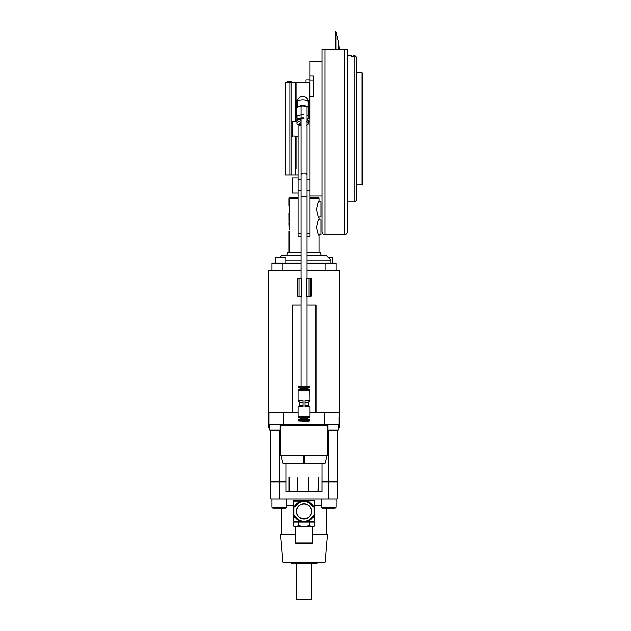<?xml version="1.0" encoding="UTF-8"?>
<svg xmlns="http://www.w3.org/2000/svg" width="631" height="631" viewBox="0 0 631 631"><rect width="100%" height="100%" fill="white"/><g stroke="black" fill="none" stroke-linecap="round" stroke-linejoin="round"><path stroke-width="0.95" d="M307.013 270.675L339.896 270.675L339.896 412.666L310.002 412.666M298.045 412.666L268.151 412.666L268.151 270.675L301.034 270.675M337.277 430.594L337.277 481.414L328.309 481.414L337.277 481.414L337.277 481.934L328.309 481.934L337.277 481.934L337.277 499.121L279.738 499.121L279.738 481.934L286.088 481.934L279.738 481.934L279.738 481.414L286.088 481.414L270.77 481.414L270.77 430.594M328.309 499.121L328.309 481.414L321.96 481.414L328.309 481.414L328.309 430.374M328.309 481.934L321.96 481.934L328.309 481.934M279.738 499.121L270.77 499.121L270.77 481.934L279.738 481.934L270.77 481.934L270.77 481.414L279.738 481.414L279.738 430.374M304.481 463.477L283.059 463.477L280.858 455.259L304.528 455.259L304.481 463.477L324.989 463.477L327.189 455.259L327.189 425.365A0.749 0.749 0 0 1 327.939 424.616L327.939 430.003L338.397 430.003L337.798 430.594L328.53 430.594L327.939 430.003M304.473 463.477L304.521 455.259L327.189 455.259M280.858 455.259L280.858 425.365A0.749 0.749 0 0 0 280.109 424.616L280.109 430.003L269.65 430.003L270.249 430.594L279.509 430.594L280.109 430.003M324.689 412.666L324.689 424.616L268.901 424.616L268.901 412.666M283.351 424.616L283.351 412.666M324.689 424.616L339.147 424.616L339.147 417.517M303.566 463.477L303.519 455.259L303.566 463.477M289.148 205.951L289.534 208.695M289.479 207.97L289.337 206.913M289.313 206.763L289.156 205.982M318.97 252.447L318.97 235.56C318.205 235.079 317.385 232.334 316.502 227.334C317.385 222.333 318.205 219.596 318.97 219.115L318.97 217.624C318.205 217.143 317.385 214.398 316.502 209.405C317.385 204.397 318.205 201.66 318.97 201.179L318.97 198.197L310.002 198.197M307.013 236.302L310.002 236.302L310.002 190.333L307.013 190.333M298.045 125.017L298.045 236.302L301.034 236.302M298.045 198.197L289.077 198.197L289.077 205.667M289.542 209.942L289.313 212.055M289.148 223.879L289.077 213.136M289.077 223.603L289.313 229.992M289.077 252.447L289.077 231.072M310.002 197.448L318.221 197.448L318.97 198.197M318.97 201.179L318.623 201.825M318.97 219.115L318.623 219.762M289.542 227.878L289.534 226.624M289.479 225.906L289.337 224.849M289.313 224.699L289.156 223.918M289.313 229.968L289.479 228.777M318.631 234.921L318.97 235.56M318.631 216.993L318.97 217.624M289.077 198.197L289.826 197.448L298.045 197.448M289.313 212.032L289.479 210.841M321.96 463.477L321.96 491.872L321.944 476.926L321.928 491.872L318.111 491.872L318.111 476.926L317.921 491.872L308.898 491.872L308.898 476.926L308.606 491.872L297.824 491.872L297.824 476.926L297.54 491.872L289.116 491.872L289.116 476.926L289.116 491.872L286.088 491.872L286.088 463.477M308.646 488.134L308.646 483.654M307.013 260.217L330.928 260.217L330.928 263.206M307.013 255.736L326.44 255.736L330.928 260.217M280.109 257.227L281.607 255.736L301.034 255.736M286.001 260.217L301.034 260.217M271.89 270.675L271.89 263.206L301.034 263.206M307.013 263.206L336.157 263.206L336.157 270.675M325.872 270.675L325.872 263.206M282.175 263.206L282.175 270.675M307.013 252.447L320.225 252.495L307.013 252.495M301.034 252.495L287.823 252.495L286.774 255.736M301.034 252.447L288.241 252.447M335.258 508.089L322.11 508.089L321.211 507.19L336.157 507.19L335.258 508.089M314.932 505.289L321.211 505.289L321.211 499.121L321.211 507.19M336.157 499.121L336.157 507.19M285.938 508.089L272.789 508.089L271.89 507.19L286.837 507.19L285.938 508.089M271.89 499.121L271.89 507.19M286.837 499.121L286.837 507.19M332.505 263.206L332.505 257.827L331.906 257.227L327.939 257.227M328.53 257.827L332.505 257.827M275.542 263.206L275.542 257.827L276.141 257.227L285.409 257.227L286.001 257.827L286.001 263.206M275.542 257.827L286.001 257.827M269.65 424.616L269.65 430.003M338.397 424.616L338.397 430.003M308.583 121.302L310.002 121.302L310.002 190.333M310.002 118.234L308.362 118.234M268.151 362.281L268.151 427.573L269.65 427.573M339.896 362.281L339.896 427.573L338.397 427.573M339.896 307.273L339.896 343.493M268.151 307.273L268.151 343.493M295.418 534.433L280.558 534.433L282.909 562.126L325.139 562.126L327.481 534.433L312.629 534.433M286.837 505.289L293.115 505.289M296.578 563.578L296.578 599.45L311.469 599.45L311.469 563.578M316.912 562.126L316.912 563.578L291.136 563.578L291.136 562.126M287.286 82.361L287.286 81.304L291.017 81.304L291.017 82.361L285.338 82.361L285.338 175.024L289.826 175.024L289.826 82.361L289.826 175.024L291.017 175.024L291.017 82.361L291.017 175.024L298.045 175.024M295.505 136.17L295.505 175.024L295.505 136.17M291.017 82.361L295.505 82.361L295.505 121.223L295.505 82.361L296.026 82.361L296.026 121.223L296.026 120.024L297.698 120.024M296.026 168.824L296.026 136.17L296.026 168.824M296.775 106.087L296.026 106.087L296.026 82.361L309.482 82.361L309.482 118.234M289.826 148.34L289.826 149.263M310.002 82.361L309.482 82.361L309.482 106.087L308.733 106.087M362.06 72.652L362.849 74.024L362.849 183.369L362.06 184.741L362.06 72.652L356.357 72.652M347.365 128.692L347.365 231.822C347.192 233.636 346.19 234.629 344.376 234.811L344.376 49.486L347.365 49.486L347.365 128.692M344.376 234.811L324.949 234.811L324.949 49.486L321.96 49.486L347.365 49.486M324.949 234.811C323.135 234.629 322.133 233.636 321.96 231.822L321.96 49.486M313.441 96.646L313.441 76.035L310.002 76.035L310.002 96.646L313.441 96.646L313.441 95.352M310.002 96.646L310.002 128.692M321.96 61.444L310.002 61.444L310.002 76.035M335.574 49.486L335.574 31.55L336.055 31.826L336.055 49.486M338.823 49.486L338.823 42.947L336.055 31.826M314.979 525.797L312.242 526.648L314.979 525.797L314.979 522.16L293.068 522.16L293.068 525.797L295.805 526.648L295.418 542.975L312.629 542.975L312.629 526.648M293.486 522.16L293.115 515.882L293.857 516.631L295.482 516.639L294.275 516.631A0.749 0.749 0 0 1 294.914 516.986L295.553 516.6A1.491 1.491 0 0 0 294.275 515.882L293.857 516.631A0.749 0.655 90 0 1 294.511 517.381L293.115 515.882A0.749 0.749 0 0 0 293.857 516.631L294.275 516.631A0.749 0.749 0 0 1 294.914 516.986A10.688 10.688 0 0 0 313.134 516.986A10.688 10.688 0 0 1 294.914 516.986M314.561 522.16L314.932 515.882L312.881 517.381M295.553 516.6A9.938 9.938 0 0 0 312.495 516.6A1.491 1.491 0 0 1 313.773 515.882L314.183 515.882L314.183 506.172L313.773 506.172A0.749 0.749 0 0 1 313.134 505.817A10.688 10.688 0 0 0 294.914 505.817A0.749 0.749 0 0 1 294.275 506.172A0.749 0.749 0 0 0 294.914 505.817L295.553 506.204A1.491 1.491 0 0 1 294.275 506.922L293.857 506.922L293.857 515.882L293.115 515.882L293.115 506.922A0.749 0.749 0 0 1 293.857 506.172L295.497 506.172L293.857 506.172L293.115 506.922L293.486 500.643L314.561 500.643L306.532 501.014M312.881 505.423L314.932 506.922L314.932 501.014M314.183 506.172A0.749 0.749 0 0 1 314.932 506.922L314.932 515.882L314.932 506.922L314.183 506.172L313.773 506.172L314.183 506.922M293.115 521.79L301.515 521.79M306.532 521.79L314.932 521.79M304.024 503.704A7.698 7.698 0 0 1 311.722 511.402A7.698 7.698 0 0 1 304.024 519.1A7.698 7.698 0 0 1 296.325 511.402A7.698 7.698 0 0 1 304.024 503.704M304.024 503.924A7.477 7.477 0 0 1 311.493 511.402A7.477 7.477 0 0 1 304.024 518.879A7.477 7.477 0 0 1 296.546 511.402A7.477 7.477 0 0 1 304.024 503.924M312.629 542.975L312.069 543.536L295.978 543.536L295.418 542.975M312.242 526.648L304.024 526.648L309.505 525.797L312.242 526.648L295.805 526.648L298.542 525.797L304.024 526.648L295.805 526.648L293.068 525.797M304.024 526.648L298.542 525.797L298.542 522.16M301.515 501.014L293.115 501.014M312.495 516.6L313.134 516.986A0.749 0.749 0 0 1 313.773 516.631L312.597 516.631L314.183 516.631L314.932 515.882A0.749 0.749 0 0 1 314.183 516.631A0.749 0.655 -90 0 0 313.536 517.381M314.183 516.631L313.773 516.631A0.749 0.749 0 0 0 313.134 516.986M295.166 505.423L293.115 506.922L293.857 506.922M309.505 525.797L309.505 522.16M309.853 420.838L307.463 421.256L298.195 420.838M309.853 420.798L298.195 420.798L298.195 419.465L309.853 419.465L309.853 420.798M308.504 419.465A0.45 0.45 0 0 1 308.062 419.016L299.985 419.016A0.45 0.45 0 0 1 299.536 419.465M307.013 418.266L307.013 419.016M301.034 418.266L301.034 419.016M301.034 420.593L307.549 420.617M310.002 390.92L298.045 390.92L298.045 400.606L303.03 400.606L303.03 406.782L298.045 406.782L298.045 416.476L310.002 416.476L310.002 406.782L305.018 406.782L305.018 400.606L310.002 400.606L309.916 389.721L298.132 389.721L298.045 390.92M305.018 402.097L308.504 402.097L308.504 405.291L310.002 406.782M303.03 402.097L299.536 402.097L298.045 400.606M310.002 416.476L309.916 417.667L298.132 417.667L298.045 416.476M298.644 417.667L309.403 417.667M309.403 418.053L298.644 418.053M299.536 402.097L299.536 405.291L303.03 405.291M305.018 405.291L308.504 405.291M299.536 387.931A0.45 0.45 0 0 1 299.985 388.373L308.062 388.373A0.45 0.45 0 0 1 308.504 387.931M309.853 386.558L307.463 386.133L298.195 386.558M299.843 386.756L298.195 386.59L298.195 387.931L309.853 387.931L309.853 386.59L304.024 387.197L299.843 386.756L308.204 386.756M307.013 388.373L307.013 389.721M301.034 388.373L301.034 389.721M309.19 389.122L298.857 389.122L309.19 389.122M301.113 278.153L301.784 278.153L301.784 296.089L301.113 296.089L301.113 278.153L297.595 278.153L297.595 296.089L297.919 278.153M301.113 296.089L299.007 296.089L299.007 278.153M299.007 296.089L297.919 296.089M306.934 278.153L306.264 278.153L306.264 296.089L306.934 296.089L306.934 278.153L311.304 278.153L311.304 296.089L306.934 296.089M310.397 296.089L310.397 278.153M310.121 296.089L310.121 278.153M309.04 296.089L309.04 278.153M296.925 122.264L296.925 123.976L300.064 125.522M306.28 125.388L308.583 123.976L308.583 122.95L306.28 121.191M308.583 122.264L308.583 121.239A5.829 1.996 180 0 0 307.013 119.882M304.024 118.281A4.188 1.428 180 0 0 298.566 119.645L298.566 119.851M304.024 117.926A5.174 1.767 180 0 0 297.572 119.645A5.174 1.767 180 0 0 297.603 119.819A5.174 1.767 180 0 0 297.816 120.182M307.691 120.182A5.174 1.767 180 0 0 307.904 119.819A5.174 1.767 180 0 0 307.928 119.645A5.174 1.767 180 0 0 307.013 118.636M307.904 119.819L308.701 117.035A5.979 2.043 180 0 0 308.733 116.838L308.733 107.988A5.979 2.043 180 0 0 308.322 107.246A5.979 2.043 180 0 0 302.754 105.945A5.979 2.043 180 0 0 297.185 107.246A5.979 2.043 180 0 0 296.775 107.988L296.775 116.838A5.979 2.043 180 0 0 296.807 117.035L297.603 119.819M308.133 101.812A5.379 5.379 0 0 0 302.754 96.425A5.379 5.379 0 0 0 297.375 101.812A5.379 1.838 180 0 1 302.754 99.966A5.379 1.838 180 0 1 308.133 101.812L308.133 107.081M297.375 101.812L297.375 107.081M296.775 107.341L296.775 100.85L297.564 100.384M307.944 100.384L308.733 100.85L308.733 107.988M308.322 107.246L307.762 106.757A5.379 1.838 180 0 0 302.754 105.59A5.379 1.838 180 0 0 297.745 106.757L297.185 107.246M308.733 116.838A5.979 2.043 180 0 0 307.013 115.402M304.024 114.842A5.979 2.043 180 0 0 296.775 116.838M301.034 119.338A5.829 1.996 180 0 0 296.925 121.239L296.925 123.495M301.034 120.758L299.22 121.191L296.925 122.95M300.246 123.006A2.989 1.025 180 0 0 301.034 123.29M301.034 120.939A7.075 2.421 180 0 0 299.22 121.191M354.867 201.92L354.867 55.473L356.357 56.964L356.357 200.429L354.867 201.92L347.365 201.92M353.368 56.687L353.368 55.473L353.368 56.687L351.128 56.687L351.128 55.473L351.128 56.687M305.964 82.361L305.964 79.806L310.002 79.806M337.506 449.272C337.506 448.12 337.506 448.12 337.506 449.272C337.506 450.424 337.506 450.424 337.506 449.272M337.506 451.315L337.506 456.237L337.506 451.315M337.506 456.237C337.506 458.027 337.506 458.027 337.506 456.237M337.277 436.912L337.506 441.661L337.277 436.912M337.506 458.761L337.506 462.539L337.506 458.761M337.506 463.02L337.506 458.28L337.506 463.02M337.506 462.657L337.506 458.153L337.506 462.657M337.506 460.654L337.506 458.153L337.506 460.654M337.506 453.618L337.506 448.751L337.506 453.618M337.506 452.514L337.506 450.455L337.506 452.514M337.506 458.28L337.506 462.539L337.506 458.28M337.506 470.127L337.506 441.661L337.506 470.127M337.506 463.706L337.506 446.582L337.506 463.706M337.506 448.199L337.506 461.371L337.506 448.199M292.066 412.666L292.066 305.057L301.034 305.057M315.981 412.666L315.981 305.057L307.013 305.057M320.911 219.864L320.911 234.811L320.911 219.864L318.568 219.864M320.911 201.928L320.911 216.875L320.911 201.928L318.568 201.928M298.045 136.17L292.066 135.87L292.066 121.523L296.925 121.223M292.366 136.17L292.366 121.223M292.066 192.66L292.366 178.013L292.066 192.66M298.045 178.013L292.366 178.013M298.045 192.96L292.366 192.96M327.189 425.365L280.858 425.365M298.045 233.312L301.034 233.312M307.013 233.312L310.002 233.312M301.034 190.333L298.045 190.333M310.002 179.764L307.013 179.764M301.034 179.764L298.045 179.764M313.441 79.963L310.002 79.963M295.166 517.381L294.511 517.381M295.553 506.204A9.938 9.938 0 0 1 312.495 506.204A1.491 1.491 0 0 0 313.773 506.922M312.495 506.204L313.134 505.817M307.013 278.153L307.013 196.328L301.034 196.328L301.034 106.032M307.013 196.328L307.013 175.189A2.989 2.114 180 0 0 304.024 173.075A2.989 2.114 180 0 0 301.034 175.189M301.034 122.722A3.707 1.27 180 0 0 299.047 123.842A3.707 1.27 180 0 0 301.034 124.97M299.22 125.388A7.075 2.421 180 0 0 301.034 125.632L299.638 125.466M301.034 122.793L299.575 123.431A3.187 1.088 180 0 0 299.567 123.502A3.187 1.088 180 0 0 301.034 124.417M320.225 252.495L321.274 255.736L320.225 252.495M326.369 508.089L326.369 534.433M281.678 508.089L281.678 534.433M289.826 105.243L289.826 104.675M289.826 106.939L289.826 107.491M289.826 102.601L289.826 99.438M289.826 154.382L289.826 153.467M289.826 155.415L289.826 154.989M356.357 184.741L362.06 184.741M310.002 195.949L321.96 195.949M339.399 49.486L338.823 42.947M308.504 402.097L310.002 400.606M299.536 405.291L298.045 406.782M307.013 386.133L307.013 296.089M307.013 175.189L307.013 106.552M301.034 386.133L301.034 296.089M301.034 278.153L301.034 196.328M347.365 55.473L351.128 55.473M353.368 55.473L354.867 55.473M318.568 234.811L320.911 234.811M318.568 216.875L320.911 216.875"/></g></svg>
